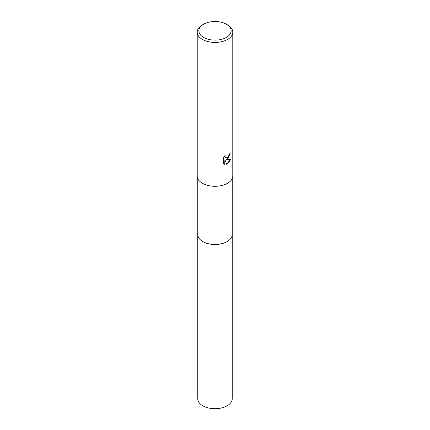 <?xml version="1.0" encoding="UTF-8"?>
<svg xmlns="http://www.w3.org/2000/svg" width="430" height="430" viewBox="0 0 430 430"><rect width="100%" height="100%" fill="white"/><g stroke="black" fill="none" stroke-linecap="round" stroke-linejoin="round"><path stroke-width="0.64" d="M232.238 234.366A17.238 9.954 180 0 1 232.238 234.543A17.238 9.949 180 0 1 227.185 241.574A17.238 9.949 180 0 1 208.405 243.735A17.238 9.949 180 0 1 197.762 234.538A17.238 9.954 180 0 1 197.762 234.366M232.238 234.415A17.238 9.949 180 0 1 227.19 241.579A17.238 9.949 180 0 1 208.303 243.713A17.238 9.949 180 0 1 197.762 234.415M227.572 159.078L225.868 159.718L230.743 159.406L227.572 164.018L226.739 164.368L224.895 159.767L224.895 164.41L223.272 163.454L223.272 157.729L225.143 155.413L224.89 156.547L225.578 157.907L227.572 157.536L228.862 155.483L229.045 154.295A17.78 10.266 0 0 0 230.131 153.397L227.572 159.078M226.411 24.23L227.572 24.902A17.78 10.266 180 0 1 232.78 32.159A17.78 10.266 180 0 1 227.572 39.42A17.78 10.266 180 0 1 208.195 41.645A17.78 10.266 180 0 1 197.22 32.159A17.78 10.266 180 0 1 202.428 24.902A17.78 10.266 180 0 1 202.428 24.897L203.589 24.23A16.141 9.32 180 0 1 226.411 24.23A16.141 9.32 180 0 1 226.411 37.41A16.141 9.32 180 0 1 203.589 37.41A16.141 9.32 180 0 1 203.589 24.23L202.428 24.902M232.78 32.159L232.78 176.015A17.78 10.266 180 0 1 227.572 183.277A17.78 10.266 180 0 1 208.195 185.502A17.78 10.266 180 0 1 197.22 176.015L197.22 32.159M229.926 153.58L228.674 157.563L225.868 159.718M225.481 157.848L224.874 157.251L224.777 155.778M223.939 164.002L224.697 164.292L224.895 159.767M226.68 164.212L230.485 159.471M197.762 234.543A17.238 9.954 180 0 0 202.809 241.579A17.238 9.954 180 0 0 221.595 243.735A17.238 9.954 180 0 0 232.238 234.543L232.238 398.739A17.238 9.949 180 0 1 221.595 407.936A17.238 9.949 180 0 1 202.815 405.775A17.238 9.949 180 0 1 197.762 398.739L197.762 178.541M232.238 234.538L232.238 178.541"/></g></svg>
